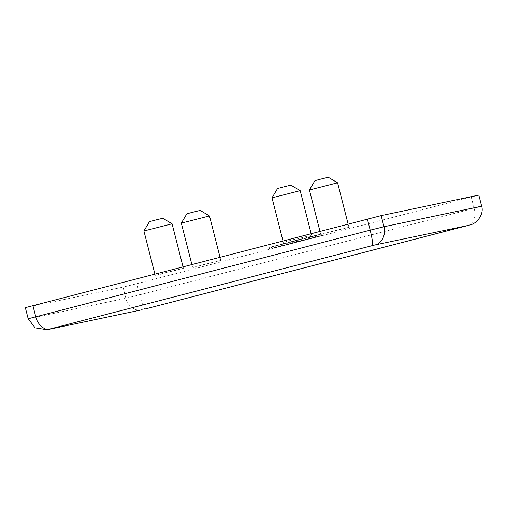 <?xml version="1.0" encoding="UTF-8"?>
<svg xmlns="http://www.w3.org/2000/svg" width="507" height="507" viewBox="0 0 507 507"><rect width="100%" height="100%" fill="white"/><g stroke="black" fill="none" stroke-linecap="round" stroke-linejoin="round"><path stroke-width="0.38" stroke-dasharray="2.54 1.9" d="M321.558 235.571L321.178 234.088A27.581 0.336 -14.3 0 1 301.95 239.323A27.581 0.336 -14.3 0 1 272.177 246.763L272.557 248.246A27.581 0.336 -14.3 0 0 302.324 240.806A27.581 0.336 -14.3 0 0 321.558 235.571L272.557 248.246M321.178 234.088L315.734 235.527L316.115 237.01M315.734 235.527L278.768 245.09L279.148 246.573M200.183 210.411L186.842 213.815M181.316 223.118L209.486 215.938M328.276 177.279L314.929 180.682M309.409 189.986L337.58 182.805M290.872 185.15L277.525 188.547M272.005 197.85L300.176 190.67M162.785 218.276L149.438 221.679M143.918 230.983L172.082 223.802M202.794 264.831L220.824 260.414L198.307 266.295L192.654 267.595L202.794 264.831M165.39 272.696L183.42 268.279L160.903 274.167L155.25 275.459L165.39 272.696M293.477 239.57L311.513 235.147L288.996 241.034L283.343 242.327L293.477 239.57M330.881 231.699L348.911 227.282L326.4 233.169L320.741 234.462L330.881 231.699M284.972 244.767L275.909 247.163A27.194 0.33 -14.3 0 0 271.765 248.405A27.194 0.33 -14.3 0 0 271.796 248.411L320.95 235.698A27.194 0.33 -14.3 0 0 309.086 238.582L297.92 241.414A51.511 0.627 -14.3 0 0 284.972 244.767L284.598 243.284L282.614 243.753L282.988 245.236M478.817 195.087L136.808 283.698L123.017 287.114L25.35 307.654M471.257 197.191L474.096 208.307L139.64 294.82L136.808 283.698M123.017 287.114L125.85 298.236C127.162 305.715 136.117 312.046 142.137 309.739M145.16 308.991C143.868 308.44 142.03 303.718 139.64 294.82L125.85 298.236L28.183 318.77M467.822 225.533C472.961 225.007 476.409 215.538 474.096 208.307L481.65 206.203M284.598 243.284A51.511 0.627 -14.3 0 1 297.546 239.931L297.92 241.414M309.086 238.582L308.706 237.099L309.929 236.661L298.008 239.741L298.148 241.326M298.008 239.741L298.389 241.224M309.929 236.661L310.303 238.144M308.706 237.099A27.194 0.33 -14.3 0 1 320.57 234.215L320.95 235.698M271.796 248.411L271.416 246.928L320.57 234.215M315.132 235.641L315.512 237.124M307.863 237.403L308.237 238.879M305.233 238.328L305.607 239.811M292.767 241.554L293.147 243.037M279.87 244.64L280.244 246.123M277.779 245.306L278.153 246.789M275.048 246.003L275.428 247.486M271.416 246.928A27.194 0.33 -14.3 0 1 271.384 246.922A27.194 0.33 -14.3 0 1 275.529 245.68L275.909 247.163M282.614 243.753L275.529 245.68M269.185 247.201L269.559 248.677M281.106 244.114L281.486 245.597M289.497 243.69L297.298 241.674L289.497 243.69L289.117 242.207L293.433 241.091L293.813 242.574M293.433 241.091L289.117 242.207M296.101 240.552L296.481 242.035M296.918 240.191L297.298 241.674M317.762 234.995L318.136 236.477M278.768 245.09L275.276 245.977L275.656 247.46M275.276 245.977L272.177 246.763M309.397 236.851L309.771 238.334M317.889 234.918L318.263 236.401M306.684 237.815L307.058 239.298M287.108 242.91L287.482 244.393M272.741 246.345L273.115 247.828M292.121 241.497L292.501 242.98M296.456 240.394L296.829 241.877M219.994 257.157L220.824 260.414M183.027 266.72L183.42 268.279M311.114 233.588L311.513 235.147M348.087 224.024L348.911 227.282M319.942 231.306L320.741 234.462M282.969 240.869L283.343 242.327M154.882 274.002L155.25 275.459M191.849 264.439L192.654 267.595M277.747 245.299L278.128 246.782M271.384 246.922L271.765 248.405"/><path stroke-width="0.76" d="M181.322 223.112L186.842 213.815L191.646 212.509L200.183 210.411L209.486 215.931L181.316 223.118L191.849 264.439M219.994 257.157L209.486 215.931M309.409 189.986L314.929 180.682L319.733 179.377L328.276 177.279L337.573 182.805L309.409 189.986L319.942 231.306M272.005 197.85L277.525 188.547L282.329 187.241L290.872 185.15L300.169 190.67L272.005 197.85L282.969 240.869M143.918 230.983L149.438 221.679L154.242 220.374L162.785 218.276L172.082 223.802L143.918 230.983L154.882 274.002M47.208 329.721L142.137 309.739L47.208 329.721L35.173 327.871L28.183 318.77L25.35 307.654L381.15 215.627L478.817 195.087L481.65 206.203C484.236 213.358 477.537 223.733 469.476 225.07L145.11 309.004M32.904 305.55L35.744 316.666C37.163 324.112 44.768 330.944 49.572 329.094L47.918 329.556M28.183 318.77L370.192 230.159L367.36 219.043M381.15 215.627L383.983 226.743L481.65 206.203M145.16 308.991L467.948 225.501M467.822 225.533L375.256 244.887C381.613 243.905 386.416 233.93 383.983 226.743L370.192 230.159C372.366 239.139 373.044 244.298 372.233 245.635L49.572 329.094M375.256 244.887L372.233 245.635M172.082 223.802L183.027 266.72M300.176 190.67L311.114 233.588M337.58 182.805L348.087 224.024"/></g></svg>
